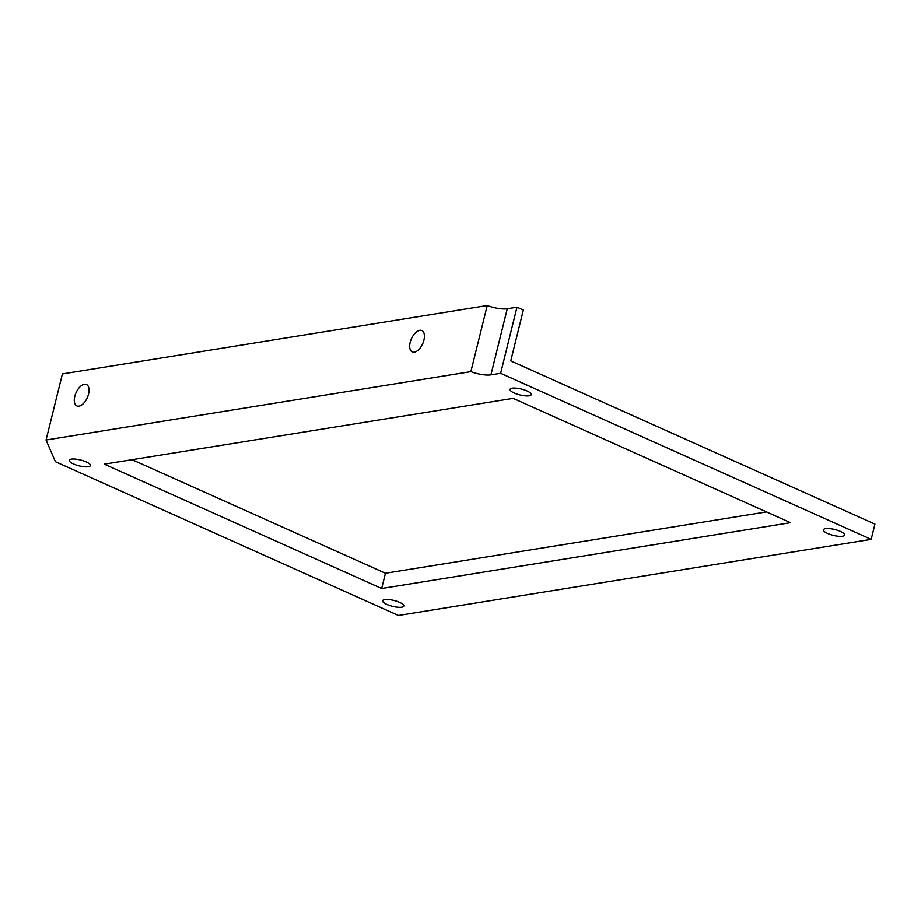 <?xml version="1.0" encoding="UTF-8"?>
<svg xmlns="http://www.w3.org/2000/svg" width="921" height="921" viewBox="0 0 921 921"><rect width="100%" height="100%" fill="white"/><g stroke="black" fill="none" stroke-linecap="round" stroke-linejoin="round"><path stroke-width="1.38" d="M410.19 342.324A11.72 6.148 -65.9 0 0 412.263 351.914A11.72 6.148 -65.9 0 0 423.925 340.114A11.72 6.148 -65.9 0 0 421.853 330.524A11.72 6.148 -65.9 0 0 410.19 342.324M74.797 396.306A11.72 6.148 -65.9 0 0 76.869 405.896A11.72 6.148 -65.9 0 0 88.543 394.096A11.72 6.148 -65.9 0 0 86.459 384.506A11.72 6.148 -65.9 0 0 74.797 396.306M825.561 528.666A10.902 3.028 13.9 0 1 837.742 530.404A10.902 3.028 13.9 0 1 844.615 535.089A10.902 3.028 13.9 0 1 842.496 536.264A10.902 3.028 13.9 0 1 830.316 534.537A10.902 3.028 13.9 0 1 823.443 529.851A10.902 3.028 13.9 0 1 825.561 528.666M512.18 388.178A10.902 3.028 13.9 0 1 524.36 389.905A10.902 3.028 13.9 0 1 531.233 394.591A10.902 3.028 13.9 0 1 529.126 395.777A10.902 3.028 13.9 0 1 516.946 394.05A10.902 3.028 13.9 0 1 510.073 389.353A10.902 3.028 13.9 0 1 512.18 388.178M384.759 599.629A10.902 3.028 13.9 0 1 396.939 601.355A10.902 3.028 13.9 0 1 403.812 606.041A10.902 3.028 13.9 0 1 401.706 607.227A10.902 3.028 13.9 0 1 389.525 605.488A10.902 3.028 13.9 0 1 382.652 600.803A10.902 3.028 13.9 0 1 384.759 599.629M71.389 459.142A10.902 3.028 13.9 0 1 83.569 460.868A10.902 3.028 13.9 0 1 90.442 465.554A10.902 3.028 13.9 0 1 88.324 466.728A10.902 3.028 13.9 0 1 76.144 465.001A10.902 3.028 13.9 0 1 69.271 460.316A10.902 3.028 13.9 0 1 71.389 459.142M510.752 360.859L874.95 524.141L871.174 539.384L398.436 615.493L55.421 461.709L46.05 439.996L470.873 371.612A16.359 4.536 13.9 0 0 490.916 374.835L500.633 373.27L516.98 307.177L523.335 310.02L510.752 360.859M766.491 511.926L385.45 573.265L132.106 459.683M500.633 373.27L871.174 539.384M381.674 588.519L104.292 464.161L513.147 398.344L790.529 522.702L381.674 588.519L385.45 573.265M46.05 439.996L62.409 373.903L487.232 305.507L470.873 371.612M487.232 305.507A16.359 4.536 -166.1 0 0 507.264 308.731L490.916 374.835M516.98 307.177L507.264 308.731"/></g></svg>
